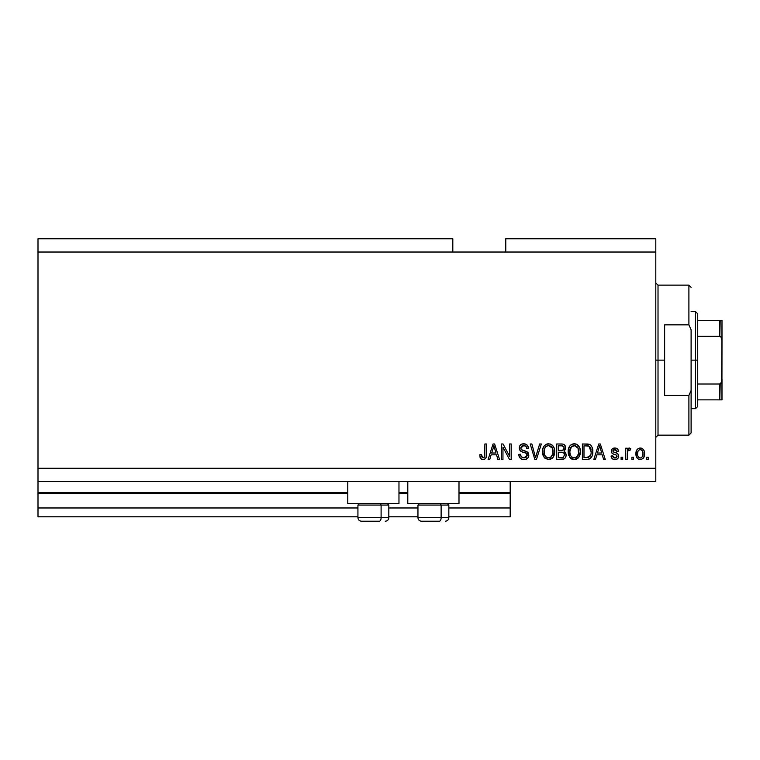 <?xml version="1.0" encoding="UTF-8"?>
<svg xmlns="http://www.w3.org/2000/svg" width="760" height="760" viewBox="0 0 760 760"><rect width="100%" height="100%" fill="white"/><g stroke="black" fill="none" stroke-linecap="round" stroke-linejoin="round"><path stroke-width="1.14" d="M510.178 516.8L448.837 516.8L510.178 516.8L510.178 507.975L448.837 507.975L510.178 507.975L510.178 493.411L458.992 493.411L510.178 493.411L510.178 516.8M417.952 516.8L388.825 516.8L417.952 516.8M357.931 516.8L38 516.8L357.931 516.8M417.952 507.975L388.825 507.975L417.952 507.975M357.931 507.975L38 507.975L38 516.8L38 507.975L357.931 507.975M407.797 493.411L398.971 493.411L407.797 493.411M347.785 493.411L38 493.411L38 507.975L38 492.528L347.785 492.528L38 492.528L38 493.411L347.785 493.411M510.178 492.528L510.178 493.411L510.178 492.528L458.992 492.528L510.178 492.528L510.178 481.498L510.178 492.528M407.797 492.528L398.971 492.528L407.797 492.528M38 481.498L38 492.528L38 481.498L655.804 481.498L38 481.498L38 468.255L655.804 468.255L655.804 252.025L452.817 252.025L452.817 238.782L38 238.782L452.817 238.782L452.817 252.025L38 252.025L655.804 252.025L655.804 238.782L505.77 238.782L655.804 238.782L655.804 468.255L38 468.255L38 481.498M347.785 503.557L347.785 481.498L347.785 503.557L398.971 503.557L398.971 481.498L398.971 503.557L347.785 503.557M458.992 503.557L458.992 481.498L458.992 503.557L407.797 503.557L458.992 503.557M407.797 481.498L407.797 503.557L407.797 481.498M38 238.782L38 468.255L38 238.782M502.958 459.43L502.958 447.137L502.958 459.43L501.353 459.43L501.353 443.983L503.063 443.983L509.58 456.294L509.58 443.983L511.185 443.983L511.185 459.43L509.466 459.43L502.958 447.137L509.466 459.43L511.185 459.43L511.185 443.983L509.58 443.983L509.58 456.294L503.063 443.983L501.353 443.983L501.353 459.43L502.958 459.43L501.353 459.43L501.353 443.983L503.063 443.983M524.438 459.619L523.972 459.629C526.927 459.543 528.552 458.052 528.836 455.135L528.029 457.767L525.359 459.496L521.939 459.306L519.583 457.377L518.804 454.413L520.41 454.214L521.227 456.57L523.393 457.767L525.797 457.501L527.174 455.753L526.452 453.425L521.094 451.411L519.498 449.606L519.508 446.32L521.977 444.03L525.521 444.068L527.582 445.588L528.438 448.4L526.832 448.599L525.977 446.376L523.744 445.588L521.692 446.167L520.837 448.476L521.864 450.015L527.45 452.048L528.836 455.135L526.452 451.449L521.312 449.625L520.809 448.058L523.744 445.588C525.654 445.664 526.68 446.671 526.832 448.599L528.438 448.4C528.209 445.464 526.623 443.925 523.688 443.783C520.933 443.887 519.441 445.303 519.203 448.02C519.469 450.442 520.856 451.849 523.374 452.257C525.464 452.409 526.746 453.387 527.231 455.183L524.106 457.824C521.844 457.681 520.619 456.484 520.41 454.214L518.804 454.413C519.004 457.691 520.723 459.43 523.972 459.629L521.208 458.974M536.227 455.192L539.667 443.983L541.339 443.983L536.475 459.43L534.812 459.43L530.195 443.983L531.848 443.983L535.553 457.624L539.667 443.983L541.339 443.983L539.667 443.983L535.553 457.624L531.848 443.983L530.195 443.983L534.812 459.43L536.475 459.43L534.812 459.43L530.195 443.983L531.848 443.983L535.211 456.237M548.596 459.629L544.92 458.223L542.839 454.689L542.754 449.074L544.245 445.873L546.506 444.173L549.993 443.954L552.558 445.445L554.239 448.372L554.686 452.456L553.878 456.009L551.731 458.679L548.596 459.629L553.137 457.273L554.714 451.725C554.828 447.231 552.786 444.59 548.606 443.783C544.331 444.609 542.288 447.317 542.478 451.915L544.036 457.206L548.596 459.629L544.036 457.206M574.265 459.629L570.598 458.223L568.508 454.689L568.433 449.074L569.924 445.873L572.185 444.173L575.662 443.954L578.227 445.445L579.918 448.372L580.364 452.456L579.557 456.009L577.4 458.679L574.265 459.629L578.816 457.273L580.383 451.725C580.497 447.231 578.464 444.59 574.275 443.783C570.01 444.609 567.967 447.317 568.147 451.915L569.715 457.206L574.265 459.629M633.545 457.226L633.545 459.43L631.94 459.43L631.94 457.226L633.545 457.226L631.94 457.226L631.94 459.43L633.545 459.43L631.94 459.43L631.94 457.226L633.545 457.226L633.545 459.43L633.545 457.226M644.575 453.701L643.701 457.691L641.288 459.515L638.314 459.135L636.414 456.817L636.3 451.126L637.497 449.103L639.255 448.115L641.26 448.115L642.989 449.094L644.091 450.747L644.575 453.701C644.708 450.471 643.264 448.571 640.262 448.001C637.212 448.58 635.778 450.519 635.949 453.815C635.778 457.102 637.222 459.04 640.262 459.629C643.35 459.021 644.784 457.045 644.575 453.701L644.565 454.224M483.027 459.629L480.615 458.546L479.693 454.822L481.298 454.623L482.353 457.653L483.616 457.748L484.604 456.912L484.909 443.983L486.514 443.983L486.267 456.94L485.421 458.669L483.027 459.629C485.659 459.106 486.818 457.387 486.514 454.47L486.514 443.983L484.909 443.983L484.699 456.665L483.094 457.824L481.298 454.623L479.693 454.822L480.615 458.546L482.344 459.581M595.498 459.43L596.847 454.822L595.498 459.43L593.826 459.43L598.756 443.983L600.324 443.983L605.255 459.43L603.592 459.43L602.243 454.822L596.847 454.822L602.243 454.822L603.592 459.43L605.255 459.43L600.324 443.983L598.756 443.983L593.826 459.43L595.498 459.43L593.826 459.43L598.756 443.983L600.324 443.983L605.255 459.43L603.592 459.43M618.697 456.009L618.108 458.118L616.36 459.42L614.175 459.581L612.227 458.66L611.078 456.019L612.683 455.82L613.367 457.444L615.011 458.023L616.455 457.615L617.091 456.285L616.645 455.202L613.092 453.91L611.6 452.58L611.334 450.528L612.313 448.799L615.514 448.039L617.842 449.293L618.497 451.212L616.892 451.411L616.293 450.062L614.897 449.606L613.567 449.863L612.892 451.117L613.386 451.915L617.709 453.558L618.697 456.009C618.517 453.976 617.348 452.827 615.192 452.551L613.386 451.915L612.883 450.974L614.897 449.606L616.892 451.411L618.497 451.212C618.203 449.103 616.977 448.039 614.84 448.001C612.674 448.029 611.486 449.094 611.278 451.202C611.667 453.226 612.978 454.375 615.211 454.651L616.731 455.269L617.091 456.285L615.011 458.023L612.683 455.82L611.078 456.019C611.363 458.308 612.645 459.515 614.906 459.629C617.253 459.543 618.526 458.337 618.697 456.009L618.688 456.389M622.706 457.226L622.706 459.43L621.1 459.43L621.1 457.226L622.706 457.226L621.1 457.226L621.1 459.43L622.706 459.43L621.1 459.43L621.1 457.226L622.706 457.226L622.706 459.43L622.706 457.226M627.608 451.316L627.323 459.43L625.717 459.43L625.717 448.2L627.323 448.2L627.323 449.996L628.862 448.048L630.733 448.599L630.135 450.205L627.845 450.737L627.323 453.606L627.608 451.316L629.042 450.005L630.135 450.205L630.733 448.599L629.223 448.001L627.323 449.996L627.323 448.2L625.717 448.2L625.717 459.43L627.323 459.43L625.717 459.43L625.717 448.2L627.323 448.2M648.385 457.226L648.385 459.43L646.779 459.43L646.779 457.226L648.385 457.226L646.779 457.226L646.779 459.43L648.385 459.43L646.779 459.43L646.779 457.226L648.385 457.226L648.385 459.43L648.385 457.226M587.642 459.41L586.948 459.43C591.137 458.802 593.094 456.199 592.819 451.62L592.192 455.724L590.168 458.612L587.642 459.41L582.388 459.43L582.388 443.983L587.983 444.039L590.178 444.752L592.106 447.345L592.819 451.62C593.075 448.333 591.869 445.882 589.2 444.277L582.388 443.983L582.388 459.43L586.948 459.43L582.388 459.43L582.388 443.983M561.934 459.42L561.469 459.43C564.452 459.41 566.01 457.9 566.143 454.898L565.468 457.577L564.177 458.888L556.719 459.43L556.719 443.983L562.723 444.077L564.528 444.942L565.716 448.352L564.015 451.108L565.668 452.656L566.143 454.898L564.015 451.108L565.744 447.868C565.516 445.293 564.1 444.001 561.507 443.983L556.719 443.983L556.719 459.43L561.469 459.43L556.719 459.43L556.719 443.983L561.507 443.983M489.782 459.43L491.131 454.822L489.782 459.43L488.119 459.43L493.05 443.983L494.617 443.983L499.548 459.43L497.885 459.43L496.527 454.822L491.131 454.822L496.527 454.822L497.885 459.43L499.548 459.43L494.617 443.983L493.05 443.983L488.119 459.43L489.782 459.43L488.119 459.43L493.05 443.983L494.617 443.983L499.548 459.43L497.885 459.43M655.804 481.498L655.804 468.255L655.804 481.498M505.77 238.782L505.77 252.025L505.77 238.782M480.339 458.118L479.873 456.769M479.693 454.822L481.298 454.623M481.374 455.639L481.669 456.874M484.481 457.111L484.842 455.933M484.909 443.983L486.514 443.983L486.486 455.363M485.678 458.356L486.362 456.503M486.276 456.931L486.067 457.615M485.431 458.669L484.281 459.43M481.678 459.391L481.033 459.002M480.472 458.337L480.833 458.812M481.374 455.648L481.327 455.135M599.042 447.801L599.545 445.597L601.711 453.017L597.369 453.017L598.823 448.523L597.369 453.017L601.711 453.017L599.545 445.597L599.042 447.801M600.258 448.248L600.096 447.697M613.12 459.287L613.653 459.477M611.439 457.434L611.857 458.213M612.227 458.66L611.619 457.824M611.448 457.444L611.211 456.731M611.078 456.019L612.76 456.256M612.76 456.266L613.367 457.444M614.479 457.985L615.761 457.947M617.091 456.285L616.559 455.145M616.816 455.373L615.211 454.641M614.555 454.442L614.033 454.271M613.852 454.204L612.322 453.454M612.009 453.159L611.658 452.684M611.6 452.58L611.353 451.915L611.6 452.58M611.297 451.563L611.287 450.86M611.534 449.863L612.313 448.808M614.498 448.01L615.514 448.039M616.189 448.181L616.806 448.438M617.376 448.799L617.851 449.302M618.174 449.901L618.374 450.537M618.497 451.212L616.892 451.411L616.626 450.49M615.638 449.702L614.213 449.654M612.921 450.642L613.386 451.915L616.464 452.969M612.883 450.974L613.178 451.734M616.483 452.969L617.424 453.368M617.661 453.52L618.602 455.069M618.108 458.118L617.158 459.049M617.034 459.125L615.647 459.581M614.669 452.39L613.567 452.01M627.323 449.996L627.579 449.435M629.422 448.01L630.733 448.599L630.135 450.205L628.634 450.072L630.135 450.205M627.323 459.43L627.323 453.606M627.703 451.031L628.606 450.081M629.318 450.015L629.869 450.119M639.758 459.61L639.264 459.515M637.507 458.508L636.87 457.738M636.13 455.829L635.987 454.841M636.3 451.136L636.547 450.48M636.851 449.891L638.295 448.495M640.005 448.01L641.592 448.219M644.091 450.747L644.375 451.697M644.375 451.706L644.528 452.684M643.701 457.681L643.074 458.489M641.658 459.401L640.775 459.61M636.3 451.126L636.13 451.791M639.008 449.986L638.058 451.108L637.554 453.805C637.364 451.582 638.248 450.176 640.224 449.606C642.238 450.148 643.159 451.544 642.969 453.805L642.637 451.516M642.865 455.23L642.969 453.805C643.159 456.038 642.267 457.444 640.3 458.023L641.402 457.719M637.735 455.61L637.573 454.508M640.927 449.711L639.436 449.749M642.703 451.725L642.114 450.566M642.447 451.07L640.917 449.702M641.953 450.376L641.24 449.834M640.994 457.909L642.466 456.522L642.96 454.157M638.428 457.102L640.3 458.023C638.276 457.482 637.364 456.076 637.554 453.805L637.573 453.112M586.748 443.983L587.983 444.039M588.905 444.182L589.456 444.372M590.178 444.752L590.995 445.483M591.232 445.769L591.631 446.367M592.809 451.07L592.781 450.499M592.762 453.007L592.401 455.078M592.363 455.212L592.202 455.705M591.603 456.988L590.786 458.09M590.14 458.631L589.038 459.154M589 459.163L588.335 459.315M588.231 459.334L587.651 459.401M590.805 448.495L591.033 449.369M591.214 451.212L591.1 453.397M588.25 457.482L590.606 455.373L586.748 457.624L588.781 457.33M583.994 457.624L583.994 445.797L588.895 446.101L583.994 445.797L583.994 457.624L586.748 457.624L583.994 457.624M590.368 447.526L588.895 446.101L591.214 452.086M591.137 450.043L590.938 448.951M587.679 457.577L588.154 457.51M568.736 455.373L568.518 454.708M568.176 452.618L568.167 451.193M568.214 450.452L568.433 449.065M569.534 446.386L569.924 445.863M570.779 445.018L572.185 444.173M572.869 443.954L573.543 443.83M574.626 443.802L575.187 443.859M575.662 443.954L576.336 444.173M578.996 446.414L579.376 447.06M580.383 451.725L580.364 452.466M580.308 453.188L580.051 454.594M579.947 454.993L579.405 456.313M578.816 457.273L578.389 457.786M577.923 458.261L577.448 458.651M577.381 458.698L576.887 459.002M576.184 459.315L575.035 459.581M574.94 459.601L575.586 459.486M573.486 459.581L572.973 459.496M572.936 459.486L571.691 459.012M571.663 459.002L569.715 457.206M568.233 453.311L568.508 454.689M576.84 459.03L577.4 458.679M580.374 451.022L580.317 450.328M580.079 448.951L579.557 447.431M577.667 444.942L576.964 444.476M574.598 445.607L571.33 446.813L573.202 445.721M577.828 447.64L575.491 445.778L577.058 446.699M571.387 446.756L569.753 451.934C569.506 448.372 571.017 446.262 574.294 445.588L578.113 448.191L578.778 451.677C578.958 455.135 577.448 457.178 574.256 457.824L576.298 457.283L578.597 453.758M578.236 454.983L576.298 457.283M573.23 457.7L571.843 457.026L574.256 457.824C571.149 457.226 569.649 455.259 569.753 451.934L570.285 454.983L569.762 451.392L570.437 448.105M570.067 449.141L570.256 448.533L570.067 449.141M578.512 449.359L577.476 447.137M578.588 453.805L577.98 447.916M578.683 450.224L578.531 449.464M575.311 457.7L575.814 457.529M570.275 454.964L571.378 456.617M571.434 456.674L570.769 455.895M561.934 443.992L563.093 444.163M563.473 444.277L564.148 444.638M564.633 445.046L565.05 445.559M565.069 445.597L565.431 446.262M565.44 446.291L565.668 447.051M565.744 447.868L565.716 448.352M565.639 448.827L564.452 450.794M566.077 455.838L565.867 456.712M565.478 457.558L564.205 458.869M564.471 455.696L564.034 453.188L561.279 452.209C563.283 452.077 564.366 452.979 564.538 454.908C564.366 452.979 563.283 452.077 561.279 452.209L558.325 452.209L561.279 452.209M563.236 457.349L564.538 454.908L563.065 457.434L561.507 457.624L563.417 457.263M562.381 445.873L558.325 445.797L558.325 450.404L562.732 450.262L564.139 448.124L562.732 450.262L558.325 450.404L558.325 445.797L560.947 445.797C562.865 445.55 563.929 446.329 564.139 448.124L563.635 446.509L561.649 445.806M561.156 450.404L563.112 450.101M562.732 450.262L564.072 448.808L563.929 447.003M558.325 457.624L558.325 452.209L558.325 457.624L561.507 457.624L558.325 457.624M562.495 457.567L561.507 457.624M564.072 448.808L564.139 448.124M561.526 445.806L560.947 445.797M543.029 455.287L542.478 451.915M542.497 451.183L542.754 449.103M543.865 446.376L544.255 445.863M545.87 444.486L546.506 444.173M547.19 443.954L547.875 443.83M549.983 443.954L550.639 444.173M551.95 444.913L552.548 445.436M552.957 445.901L553.717 447.079M554.04 447.792L554.23 448.315M553.888 447.431L554.639 450.319M554.524 453.929L554.363 454.641M554.268 454.993L553.536 456.665M553.137 457.273L550.63 459.268M550.506 459.315L549.366 459.581M549.261 459.601L549.917 459.486M552.244 458.261L552.719 457.786M552.615 445.502L550.658 444.173M548.919 445.607L546.516 446.139M552.159 447.64L549.822 445.778L551.389 446.699M544.359 449.284L544.084 451.934C543.837 448.372 545.347 446.262 548.615 445.588L552.434 448.191L553.109 451.677C553.28 455.135 551.769 457.178 548.577 457.824L550.63 457.283L552.919 453.758M552.567 454.983L550.63 457.283M547.552 457.7L546.164 457.026L548.577 457.824C545.481 457.226 543.98 455.259 544.084 451.934L544.606 454.983L544.122 450.841M544.758 448.105L544.179 450.291M547.494 445.73L547 445.901M545.708 446.756L544.397 449.103M552.833 449.359L551.808 447.137M552.909 453.805L552.302 447.916M553.005 450.224L552.862 449.464M549.642 457.7L550.135 457.529M544.597 454.964L545.708 456.617M545.756 456.674L545.1 455.895M536.475 459.43L541.339 443.983L536.475 459.43M535.553 457.624L535.382 456.931M520.23 458.213L519.602 457.416M518.899 455.487L519.146 456.447M518.804 454.413L520.41 454.214L520.514 454.936M520.847 455.99L521.54 456.902M523.383 457.767L524.685 457.795M525.578 457.596L526.385 457.111M527.221 455.468L527.212 454.851M526.889 453.919L526.452 453.435M525.834 453.055L524.438 452.57M520.505 450.993L519.508 449.616M521.179 444.391L521.797 444.096M522.015 444.02L522.813 443.849M523.25 443.802L524.153 443.802M524.628 443.849L526.461 444.514M527.098 445.027L528.342 447.459M527.592 445.597L528.096 446.557M528.438 448.4L526.832 448.599L526.756 448.01M524.951 445.769L525.92 446.329M524.932 445.759L524.362 445.635M524.324 445.626L523.203 445.616M522.044 445.949L521.445 446.386M520.837 448.476L520.856 447.535M521.075 449.274L520.809 448.058L521.436 449.74M527.915 452.476L528.494 453.387M528.523 453.463L528.703 453.995M528.751 456.076L528.038 457.757M528.01 457.786L527.554 458.346M527.402 458.489L525.815 459.382M521.142 458.926L521.939 459.306M526.67 459.012L527.421 458.47M519.498 449.606L520.429 450.927M521.008 456.285L520.695 455.63M509.58 443.983L511.185 443.983L511.185 459.43L509.466 459.43M493.335 447.801L493.829 445.597L496.005 453.017L491.663 453.017L493.117 448.523L491.663 453.017L496.005 453.017L494.247 447.193M494.551 448.248L494.389 447.697M493.829 445.597L493.525 447.07M599.735 446.395L599.545 445.597M640.566 449.625L639.872 449.625M638.98 457.615L639.606 457.928M639.948 458.005L640.651 458.005M590.017 456.427L590.9 454.461M591.005 453.995L591.147 453.045M590.663 448.124L590.083 447.099M589.551 446.519L588.63 446.006M588.364 445.93L586.711 445.797M574.294 445.588L573.743 445.626M571.33 446.813L570.656 447.688M573.733 457.795L574.788 457.795M578.74 452.751L578.692 450.338M548.615 445.588L548.064 445.626M545.651 446.813L544.977 447.688M548.064 457.795L549.119 457.795M553.061 452.751L553.024 450.338M361.532 521.217L379.335 521.217A3.534 1.767 -90 0 0 381.102 517.683L381.102 505.058L380.351 503.557L381.102 505.058L357.931 505.058L381.102 505.058L381.102 517.683L358.017 517.683M359.433 503.557L357.931 505.058L357.931 517.683C358.15 519.821 359.328 520.999 361.466 521.217C359.328 520.999 358.15 519.821 357.931 517.683L388.825 517.683C388.607 519.821 387.438 520.999 385.291 521.217L385.234 521.217M385.291 521.217C387.438 520.999 388.607 519.821 388.825 517.683L388.825 505.058L381.102 505.058L388.825 505.058L387.324 503.557M362.102 521.217L379.335 521.217A3.534 1.767 90 0 0 381.102 517.683L388.74 517.683M421.543 521.217L439.356 521.217A3.534 1.767 -90 0 0 441.123 517.683L441.123 505.058L440.373 503.557L441.123 505.058L417.952 505.058L441.123 505.058L441.123 517.683L418.028 517.683M419.453 503.557L417.952 505.058L417.952 517.683C418.161 519.821 419.339 520.999 421.477 521.217C419.339 520.999 418.161 519.821 417.952 517.683L448.837 517.683L448.837 505.058L441.123 505.058L448.837 505.058L447.345 503.557M422.113 521.217L439.356 521.217A3.534 1.767 90 0 0 441.123 517.683L448.761 517.683M655.804 282.919L658.017 285.123L658.017 360.145L664.63 360.145L664.63 324.843L688.902 324.843L691.106 329.812L691.106 390.478L688.902 395.447L688.902 435.157L688.902 395.447L664.63 395.447L664.63 360.145L658.017 360.145L658.017 285.123L658.017 360.145L655.804 360.145L658.017 360.145L658.017 435.157L655.804 437.37M688.902 324.843L688.902 285.123L688.902 324.843L691.106 329.812L691.106 432.953L691.106 390.478L688.902 395.447L664.63 395.447L664.63 324.843L688.902 324.843M658.017 360.145L658.017 435.157L658.017 360.145M720.195 383.933L719.796 399.855L697.727 399.855L697.727 360.145L695.524 360.145L695.524 408.68L695.524 360.145L691.106 360.145L695.524 360.145L695.524 311.6L695.524 360.145L697.727 360.145L697.727 406.476L697.727 399.855L722 399.855L722 379.373L721.116 383.144M720.195 320.425L719.796 336.272L720.461 336.471L697.727 336.272L697.727 360.145L697.727 313.804L697.727 336.272L719.796 336.272L720.974 336.946L722 340.908L721.914 399.855M720.461 399.855L719.796 399.855L719.796 384.009L697.727 384.009L719.796 384.009L721.611 382.109L722 320.425L722 340.908L721.611 338.19L720.461 336.471M719.796 320.425L697.727 320.425L721.981 320.425L719.796 320.425L719.796 336.272M720.974 399.855L721.611 399.855L720.974 399.855M448.837 517.683C448.628 519.821 447.45 520.999 445.312 521.217C447.45 520.999 448.628 519.821 448.837 517.683M691.106 432.953L688.902 435.157L658.017 435.157M658.017 285.123L688.902 285.123L691.106 287.327M697.727 406.476L695.524 408.68L691.106 408.68M691.106 311.6L695.524 311.6L697.727 313.804"/></g></svg>
